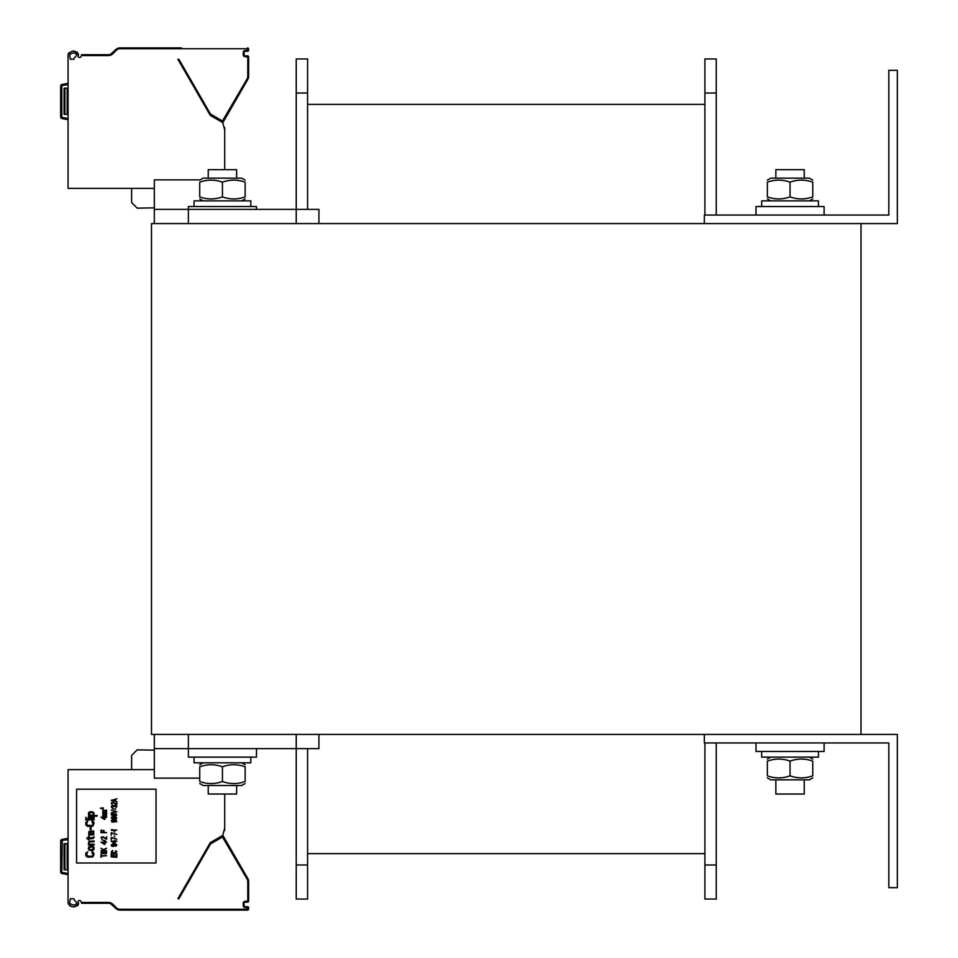 <?xml version="1.0" encoding="UTF-8"?>
<svg xmlns="http://www.w3.org/2000/svg" width="958" height="958" viewBox="0 0 958 958"><rect width="100%" height="100%" fill="white"/><g stroke="black" fill="none" stroke-linecap="round" stroke-linejoin="round"><path stroke-width="1.44" d="M861.003 734.427L151.484 734.427L151.484 223.573L861.003 223.573L861.003 734.427M888.82 742.941L888.82 887.683L897.335 887.683L897.335 734.427L704.346 734.427L704.346 742.941L888.82 742.941M888.82 70.317L888.82 215.059L704.346 215.059L704.346 223.573L897.335 223.573L897.335 70.317L888.82 70.317M154.322 734.427L154.322 748.617L318.93 748.617L318.93 734.427L318.93 748.617M199.731 778.135L154.322 778.135L154.322 748.617M307.578 93.022L307.578 58.965L296.226 58.965L296.226 93.022L307.578 93.022L307.578 209.383M296.226 734.427L296.226 899.035L307.578 899.035L307.578 748.617M318.93 223.573L318.93 209.383L296.226 209.383L296.226 93.022M704.908 853.626L307.578 853.626M704.908 104.374L307.578 104.374L704.908 104.374M716.261 742.941L716.261 899.035L704.908 899.035L704.908 742.941M704.908 215.059L704.908 58.965L716.261 58.965L716.261 93.022L704.908 93.022M716.261 215.059L716.261 93.022M296.226 223.573L296.226 209.383L188.379 209.383L188.379 206.545L256.493 206.545L256.493 209.383L256.493 206.545M755.994 215.059L755.994 206.545L824.108 206.545L824.108 215.059L824.108 206.545M188.379 734.427L188.379 757.131L256.493 757.131L256.493 748.617L256.493 757.131M755.994 742.941L755.994 751.455L824.108 751.455L824.108 742.941L824.108 751.455M194.055 206.545L194.055 200.869L250.816 200.869L250.816 206.545L250.816 200.869M761.67 206.545L761.67 200.869L818.431 200.869L818.431 206.545L818.431 200.869M194.055 757.131L194.055 762.808L250.816 762.808L250.816 757.131L250.816 762.808M761.67 751.455L761.67 757.131L818.431 757.131L818.431 751.455L818.431 757.131M208.245 178.164L208.245 169.65L236.626 169.65L236.626 178.164L236.626 169.65M208.245 785.512L208.245 794.026L236.626 794.026L236.626 785.512L236.626 794.026M775.86 178.164L775.86 169.65L804.241 169.65L804.241 178.164L804.241 169.65M775.86 779.836L775.86 794.026L804.241 794.026L804.241 779.836L804.241 794.026M767.346 775.836C767.346 778.567 767.346 778.567 767.346 775.836C767.346 778.567 767.346 778.567 767.346 775.836C774.914 778.567 782.482 778.567 790.051 775.836C797.619 778.567 805.187 778.567 812.755 775.836C812.755 778.567 812.755 778.567 812.755 775.836C812.755 778.567 812.755 778.567 812.755 775.836C812.755 778.567 812.755 778.567 812.755 775.836C812.755 778.567 812.755 778.567 812.755 775.836L812.755 761.119C812.755 758.389 812.755 758.389 812.755 761.119C812.755 758.389 812.755 758.389 812.755 761.119C812.755 758.389 812.755 758.389 812.755 761.119C812.755 758.389 812.755 758.389 812.755 761.119C805.187 758.389 797.619 758.389 790.051 761.119C782.482 758.389 774.914 758.389 767.346 761.119C767.346 758.389 767.346 758.389 767.346 761.119C767.346 758.389 767.346 758.389 767.346 761.119C767.346 758.389 767.346 758.389 767.346 761.119C767.346 758.389 767.346 758.389 767.346 761.119L767.346 775.836C767.346 778.567 767.346 778.567 767.346 775.836C767.346 778.567 767.346 778.567 767.346 775.836M222.436 766.795C230.004 764.065 237.572 764.065 245.14 766.795C245.14 764.065 245.14 764.065 245.14 766.795C245.14 764.065 245.14 764.065 245.14 766.795C245.14 764.065 245.14 764.065 245.14 766.795C245.14 764.065 245.14 764.065 245.14 766.795L245.14 781.512C245.14 784.243 245.14 784.243 245.14 781.512C245.14 784.243 245.14 784.243 245.14 781.512C245.14 784.243 245.14 784.243 245.14 781.512C245.14 784.243 245.14 784.243 245.14 781.512C237.572 784.243 230.004 784.243 222.436 781.512C214.867 784.243 207.299 784.243 199.731 781.512C199.731 784.243 199.731 784.243 199.731 781.512C199.731 784.243 199.731 784.243 199.731 781.512L199.731 766.795C199.731 764.065 199.731 764.065 199.731 766.795C199.731 764.065 199.731 764.065 199.731 766.795C207.299 764.065 214.867 764.065 222.436 766.795L222.436 781.512M767.346 180.128L770.747 178.164L809.354 178.164L812.755 180.128L809.354 178.164M767.346 196.881C767.346 199.611 767.346 199.611 767.346 196.881C767.346 199.611 767.346 199.611 767.346 196.881C774.914 199.611 782.482 199.611 790.051 196.881C797.619 199.611 805.187 199.611 812.755 196.881C812.755 199.611 812.755 199.611 812.755 196.881C812.755 199.611 812.755 199.611 812.755 196.881L812.755 182.164C805.187 179.433 797.619 179.433 790.051 182.164C782.482 179.433 774.914 179.433 767.346 182.164C767.346 179.433 767.346 179.433 767.346 182.164C767.346 179.433 767.346 179.433 767.346 182.164C767.346 179.433 767.346 179.433 767.346 182.164C767.346 179.433 767.346 179.433 767.346 182.164L767.346 196.881C767.346 199.611 767.346 199.611 767.346 196.881C767.346 199.611 767.346 199.611 767.346 196.881M812.755 182.164C812.755 179.433 812.755 179.433 812.755 182.164C812.755 179.433 812.755 179.433 812.755 182.164C812.755 179.433 812.755 179.433 812.755 182.164C812.755 179.433 812.755 179.433 812.755 182.164M790.051 196.881L790.051 182.164M241.739 785.512L245.14 783.548L241.739 785.512L203.144 785.512L199.731 783.548M812.755 196.881C812.755 199.611 812.755 199.611 812.755 196.881C812.755 199.611 812.755 199.611 812.755 196.881M809.354 779.836L812.755 777.872L809.354 779.836L770.747 779.836L767.346 777.872M790.051 761.119L790.051 775.836M245.14 196.881C245.14 199.611 245.14 199.611 245.14 196.881C245.14 199.611 245.14 199.611 245.14 196.881C245.14 199.611 245.14 199.611 245.14 196.881C245.14 199.611 245.14 199.611 245.14 196.881L245.14 182.164C245.14 179.433 245.14 179.433 245.14 182.164C245.14 179.433 245.14 179.433 245.14 182.164C237.572 179.433 230.004 179.433 222.436 182.164C214.867 179.433 207.299 179.433 199.731 182.164C199.731 179.433 199.731 179.433 199.731 182.164C199.731 179.433 199.731 179.433 199.731 182.164L199.731 196.881C199.731 199.611 199.731 199.611 199.731 196.881C199.731 199.611 199.731 199.611 199.731 196.881C207.299 199.611 214.867 199.611 222.436 196.881C230.004 199.611 237.572 199.611 245.14 196.881M199.731 180.128L203.144 178.164L241.739 178.164L245.14 180.128L241.739 178.164M245.14 182.164C245.14 179.433 245.14 179.433 245.14 182.164C245.14 179.433 245.14 179.433 245.14 182.164M222.436 196.881L222.436 182.164M188.379 223.573L188.379 209.383L154.322 209.383L154.322 223.573M200.186 179.864L154.322 179.864L154.322 209.383M60.989 85.106A1.7 1.7 -90 0 1 62.066 84.436L68.054 83.37L62.078 84.424L62.27 85.549L68.054 84.532M68.054 119.642L62.078 118.588A1.7 1.7 -90 0 1 61.144 118.097M70.317 57.839A1.138 1.138 0 0 1 69.754 56.845A1.138 1.138 0 0 0 70.317 57.839L70.317 59.252L73.73 59.252M224.711 169.65L224.711 129.953L222.723 122.54L210.269 115.355L177.889 59.252L178.799 60.845L177.889 59.252L178.739 59.252M178.871 59.252L177.889 59.252L178.871 59.252L210.497 114.05L222.484 121.007L247.128 78.879A4.826 4.826 0 0 0 247.775 76.46L247.775 56.977L245.224 56.702A1.988 1.988 0 0 1 243.236 54.714L243.236 52.439A1.988 1.988 0 0 1 245.224 50.451L247.499 50.451L247.499 48.75L119.858 48.75A4.826 4.826 0 0 0 116.445 50.163L115.846 49.565L110.697 54.199M154.322 188.379L68.054 188.379L68.054 55.564A7.951 7.951 0 0 1 68.126 54.474L68.461 53.468M80.927 56.69A1.138 1.138 0 0 1 79.861 57.432A1.138 1.138 0 0 0 80.927 56.69L81.658 54.714L108.374 54.714A5.676 5.676 0 0 0 112.361 53.049L115.846 49.565A5.676 5.676 0 0 1 119.858 47.9L180.26 47.9M79.861 57.432L79.191 57.432A1.138 1.138 0 0 1 78.161 55.815A7.951 7.951 0 0 0 78.568 54.738L77.191 52.127L73.754 51.337M68.784 53.025L72.125 51.445M69.754 56.845L69.754 55.564A6.239 6.239 0 0 1 69.814 54.714C72.712 52.474 75.035 52.474 76.784 54.714A6.239 6.239 0 0 1 74.484 57.6L73.886 59.252L70.317 59.252M109.392 54.618L108.35 54.714A5.676 5.676 0 0 0 112.361 53.049A5.676 5.676 0 0 1 108.35 54.714L108.984 54.678M110.529 54.271L109.463 54.606M179.505 47.9L181.469 47.9M222.124 122.193A1.988 1.988 0 0 0 222.16 122.109L222.903 122.54A2.838 2.838 0 0 1 222.783 122.744A2.838 2.838 0 0 0 222.903 122.54L247.871 79.298A5.676 5.676 0 0 0 248.625 76.46L248.625 56.977A1.138 1.138 0 0 0 247.499 55.851L245.224 55.851A1.138 1.138 0 0 1 244.086 54.714L244.086 52.439A1.138 1.138 0 0 1 245.224 51.301L247.499 51.301L245.224 51.301L245.224 50.451M119.858 48.798L119.858 48.75A4.826 4.826 0 0 0 116.445 50.163L112.96 53.648L112.361 53.049L114.098 51.313L112.361 53.049A5.676 5.676 0 0 1 108.35 54.714L108.35 55.564L81.346 55.564M62.078 118.588L61.803 116.912L60.665 116.912A1.7 1.7 0 0 0 62.078 118.588L62.078 118.588A1.7 1.7 0 0 1 60.665 116.912L60.665 86.1A1.7 1.7 0 0 1 62.078 84.424L68.054 83.37M60.665 115.858L60.665 86.1A1.7 1.7 0 0 1 62.078 84.424M68.054 874.63L62.078 873.576A1.7 1.7 0 0 1 60.665 871.9L60.665 841.088A1.7 1.7 0 0 1 62.078 839.412L68.054 838.358M154.322 769.621L68.054 769.621L68.054 902.436A7.951 7.951 0 0 0 68.126 903.526L69.862 905.849M76.784 903.286C75.035 905.526 72.712 905.526 69.814 903.286A6.239 6.239 0 0 1 69.754 902.436L69.754 901.155A1.138 1.138 0 0 1 70.317 900.161L70.317 898.748L73.886 898.748L74.484 900.4A6.239 6.239 0 0 1 76.784 903.286L76.832 903.777M178.739 898.748L177.889 898.748L210.269 842.645L222.723 835.46L224.711 828.047L224.711 794.026M81.658 903.286L108.35 903.286L81.658 903.286L81.346 902.436L108.35 902.436A6.526 6.526 0 0 1 112.96 904.352L116.445 907.837A4.826 4.826 0 0 0 119.858 909.25L247.499 909.25L247.499 907.549L245.224 907.549A1.988 1.988 0 0 1 243.236 905.561L243.236 903.286A1.988 1.988 0 0 1 245.224 901.298L247.775 901.023L247.775 881.54A4.826 4.826 0 0 0 247.128 879.121L222.484 836.993L210.497 843.95L178.871 898.748L177.889 898.748M224.088 830.346L224.711 830.346L224.711 828.047M247.775 907.825L248.625 907.825L248.625 908.962L248.625 907.825A1.138 1.138 0 0 0 247.499 906.699L245.224 906.699L247.499 906.699L247.499 907.549M247.775 881.54L248.625 881.54L248.625 901.023L248.625 881.54A5.676 5.676 0 0 0 247.871 878.702L223.609 836.669A1.138 1.138 0 0 0 222.052 836.262L210.185 843.112A1.138 1.138 0 0 0 209.766 843.531L210.497 843.95M70.545 906.148L72.137 906.555M73.754 906.663L75.335 906.519M76.832 906.064L77.79 905.406M78.005 905.166L78.532 903.885M68.126 903.526C71.874 908.112 75.335 908.028 78.532 903.286A7.951 7.951 0 0 0 78.161 902.185A1.138 1.138 0 0 1 79.191 900.568L79.861 900.568A1.138 1.138 0 0 1 80.927 901.31L81.346 902.436M76.568 862.99L156.034 862.99L156.034 789.2L76.568 789.2L76.568 862.99M109.392 903.382L108.374 903.286A5.676 5.676 0 0 1 112.361 904.951L111.439 904.196M111.571 903.286A6.526 6.526 0 0 1 112.96 904.352L112.361 904.951L115.846 908.435L110.709 903.801M110.517 903.717L109.463 903.394M180.32 910.1L133.401 910.1M134.252 910.1L247.499 910.1A1.138 1.138 0 0 0 248.625 908.962L247.775 908.962M119.858 909.202L119.858 909.25A4.826 4.826 0 0 1 116.445 907.837L115.846 908.435A5.676 5.676 0 0 0 119.858 910.1L181.445 910.1M119.858 909.25L119.858 910.1L247.499 910.1L247.499 909.25M120.061 910.1L120.912 910.1M247.499 901.298L247.499 902.149L245.224 902.149A1.138 1.138 0 0 0 244.086 903.286L244.086 905.561A1.138 1.138 0 0 0 245.224 906.699A1.138 1.138 0 0 1 244.086 905.561L244.086 903.286A1.138 1.138 0 0 1 245.224 902.149L247.499 902.149A1.138 1.138 0 0 0 248.625 901.023L247.775 901.023M210.604 843.854L210.185 843.112L222.052 836.262L222.484 836.993M222.783 835.256A2.838 2.838 0 0 1 222.903 835.46A2.838 2.838 0 0 0 222.783 835.256A2.838 2.838 0 0 1 222.903 835.46A2.838 2.838 0 0 0 222.783 835.256A2.838 2.838 0 0 1 222.903 835.46A2.838 2.838 0 0 0 222.783 835.256A2.838 2.838 0 0 1 222.903 835.46L223.609 836.669L222.316 836.142L223.609 836.669L222.867 837.1M154.322 750.15L137.198 749.851L131.617 755.431L131.617 769.621M91.992 852.632L91.992 851.782L92.89 851.925L94.159 853.77L92.89 856.883L87.633 857.17L85.825 855.745L85.825 853.051L87.825 851.782L86.735 853.77L87.274 856.033L91.992 856.32L93.07 855.039L91.992 852.632M94.159 847.806L93.8 849.794L91.621 850.644L89.082 850.069L88.364 848.944L88.723 846.956L90.902 846.106L93.441 846.668L94.159 847.806M93.249 849.219L93.249 847.519L92.351 846.956L89.274 847.519L89.274 849.219L90.172 849.794L93.249 849.219M89.992 844.261L94.159 844.261L94.159 844.968L88.364 844.968L89.274 844.261L88.364 842.98L89.274 841.28L94.159 840.992L94.159 841.699L89.812 841.842L89.082 842.98L89.992 844.261M93.249 837.448L94.159 836.741L93.98 837.591L92.71 838.717L89.082 838.717L89.082 839.855L88.364 839.855L88.364 838.717L86.915 838.717L86.915 838.01L88.364 838.01L88.364 836.454L89.082 836.454L89.082 838.01L93.249 837.448M93.621 830.921L93.8 834.753L91.261 835.029L89.812 831.772L89.082 832.765L89.812 835.316L88.723 834.897L88.902 831.484L93.621 830.921M92.172 831.772L91.082 831.772L91.082 833.328L92.71 834.61L93.441 833.053L92.172 831.772M90.172 827.652L91.082 827.652L91.082 829.64L90.172 829.64L90.172 827.652M91.992 821.832L91.992 820.982L92.89 821.126L94.159 822.97L92.89 826.095L87.633 826.383L85.825 824.958L85.825 822.263L87.825 820.982L86.735 822.97L87.274 825.245L91.992 825.521L93.07 824.251L91.992 821.832M85.645 819.138L94.159 819.138L94.159 819.844L85.645 819.844L85.645 819.138M88.364 817.294L94.159 817.294L94.159 818L88.364 818L88.364 817.294M85.645 817.294L86.555 818L85.645 817.294M93.07 815.45L97.057 815.45L97.057 816.156L88.364 816.156L89.453 815.45L88.543 814.743L88.543 812.755L89.812 811.761L92.71 811.761L94.159 813.318L93.07 815.45M92.172 815.45L93.249 814.168L92.71 812.612L89.633 812.755L89.812 815.162L92.172 815.45M100.973 857.314L100.973 854.62L101.572 855.745L106.649 855.745L101.572 856.177L100.973 857.314M102.302 851.638L102.063 853.339L105.32 851.423L106.53 852.129L106.53 853.41L105.081 854.045L105.919 852.488L104.841 851.854L103.751 853.482L101.811 853.77L100.973 852.56L102.302 851.638M104.709 850.429L106.649 850.86L100.973 850.86L103.751 850.429L100.973 848.297L103.26 849.578L106.649 848.297L103.871 849.938L104.709 850.429M104.23 844.333L100.973 842.202L104.23 842.202L104.23 841.495L106.649 842.202L104.961 842.621L104.961 844.333L104.23 844.333M101.943 842.621L104.23 843.83L104.23 842.621L101.943 842.621M102.183 839.998L105.44 840.705L102.183 839.998M106.649 839.22L102.542 837.088L101.692 837.448L101.811 839.076L101.093 837.304L103.021 836.741L106.039 838.657L106.649 836.669L106.649 839.22M103.991 832.263L106.649 832.694L100.973 832.694L100.973 830.143L101.692 830.143L101.692 832.263L103.26 832.263L103.26 830.418L103.991 830.418L103.991 832.263M104.23 819.353L100.973 817.222L104.23 817.222L104.23 816.515L106.649 817.222L104.961 817.653L104.961 819.353L104.23 819.353M101.943 817.653L104.23 818.862L104.23 817.653L101.943 817.653M103.632 815.593L106.649 815.953L102.781 815.953L102.901 813.605L106.649 813.318L103.392 813.821L106.649 814.456L103.512 814.887L103.632 815.593M103.632 812.396L106.649 812.755L102.781 812.755L102.901 810.408L106.649 810.133L103.392 810.624L106.649 811.27L103.512 811.689L103.632 812.396M111.188 856.883L116.864 857.314L111.188 856.883M116.146 855.889L116.146 853.77L116.864 853.77L116.864 856.32L111.188 856.32L111.188 853.77L111.918 853.77L111.918 855.889L113.487 855.889L113.487 854.045L114.206 854.045L114.206 855.889L116.146 855.889M115.415 850.86L116.864 851.423L115.535 853.123L112.517 853.123L111.188 852.057L112.637 850.429L112.278 852.56L115.415 852.704L116.146 852.057L115.415 850.86M115.894 846.249L116.265 844.968L115.535 844.393L114.206 844.261L114.697 845.746L113.248 846.453L111.667 846.106L111.188 845.04L112.757 843.974L115.894 844.118L116.864 845.04L115.894 846.249M113.487 844.393L112.158 844.537L111.918 845.675L113.846 845.89L113.487 844.393M114.445 843.339L111.188 841.208L114.445 841.208L114.445 840.501L116.864 841.208L115.176 841.627L115.176 843.339L114.445 843.339M112.158 841.627L114.445 842.836L114.445 841.627L112.158 841.627M111.188 837.376L116.864 839.22L111.787 837.795L111.188 839.927L111.188 837.376M114.206 835.819L114.816 836.813L114.206 835.819M111.188 832.694L116.864 834.538L111.787 833.113L111.188 835.244L111.188 832.694M114.206 831.137L114.816 832.119L114.206 831.137M111.188 829.712L116.864 830.143L112.038 830.562L111.188 829.712M114.086 821.904L112.038 822.12L111.308 820.563L116.014 819.916L116.744 821.629L114.086 821.904M116.146 821.485L115.415 820.132L114.206 820.91L115.056 821.976L116.146 821.485M111.918 820.635L112.637 821.904L113.727 821.198L112.876 820.204L111.918 820.635M114.565 819.21L112.038 818.922L111.308 817.509L116.014 816.946L116.744 818.36L114.565 819.21M112.876 818.791L116.265 817.928L112.876 817.078L111.787 817.928L112.876 818.791M114.565 816.084L112.038 815.809L111.308 814.384L116.014 813.821L116.744 815.234L114.565 816.084M112.876 815.665L116.265 814.815L112.876 813.965L111.787 814.815L112.876 815.665M111.188 810.133L116.864 811.833L111.188 812.971L116.146 811.546L111.188 810.133M112.397 808.636L115.655 809.354L112.397 808.636M115.894 805.379L116.864 806.301L115.894 807.786L116.265 806.373L115.535 805.654L114.206 806.72L112.158 805.87L112.517 807.786L111.308 807.151L112.038 805.45L115.894 805.379M116.864 804.732L112.757 802.612L111.787 803.319L112.038 804.6L111.308 802.816L113.248 802.253L116.265 804.169L116.864 802.181L116.864 804.732M111.188 800.481L116.864 798.78L115.415 799.487L115.415 800.912L116.864 801.618L111.188 800.481M114.936 799.559L111.667 800.193L114.936 800.84L114.936 799.559M103.236 809.067L100.398 808.324L101.428 807.822L102.937 808.78L103.236 807.786L103.236 809.067M68.054 873.468L62.27 872.451L62.078 873.576A1.7 1.7 -90 0 1 61.144 873.073M60.989 840.082A1.7 1.7 -90 0 1 62.066 839.412L62.27 840.525L68.054 839.507M68.054 869.804L64.078 869.804L64.078 843.687L68.054 843.687M60.665 94.902L60.665 86.112L62.27 85.549M68.054 114.313L64.078 114.313L64.078 88.196L68.054 88.196M68.054 55.564A7.951 7.951 0 0 1 68.126 54.474C71.874 49.888 75.335 49.972 78.532 54.714M79.191 57.432A1.138 1.138 0 0 1 78.161 55.815M69.814 54.714C72.712 52.474 75.035 52.474 76.784 54.714M179.625 47.9L120.061 47.9M247.499 50.451L247.499 51.301A1.138 1.138 0 0 0 248.625 50.175L248.625 49.038A1.138 1.138 0 0 0 247.499 47.9L247.499 48.75M120.912 47.9L133.401 47.9L120.912 47.9M134.252 47.9L181.062 48.032M108.35 54.714A5.676 5.676 0 0 0 112.361 53.049L115.846 49.565L116.445 50.163A4.826 4.826 0 0 1 119.858 48.75L119.858 47.9M210.497 114.05L209.766 114.469A1.138 1.138 0 0 0 210.185 114.888L222.052 121.738A1.138 1.138 0 0 0 223.609 121.331L222.316 121.858L223.609 121.331L222.867 120.9M224.088 127.653L224.711 127.653L224.711 129.953M154.322 207.85L137.198 208.149L131.617 202.569L131.617 188.379M296.226 864.978L307.578 864.978M716.261 864.978L704.908 864.978M60.665 871.9L61.803 871.9L62.27 840.525M60.665 841.088L61.803 841.088M245.224 907.549L245.224 906.699M243.236 905.561L244.086 905.561M243.236 903.286L244.086 903.286M245.224 901.298L245.224 902.149M247.128 879.121L247.871 878.702M222.903 835.46L222.16 835.891M108.35 902.436L108.35 903.286M67.204 843.687L67.204 869.804M64.928 843.687L64.928 869.804M61.803 116.912L61.803 86.1M68.054 118.493L62.27 117.475M112.96 53.648L112.96 53.648A6.526 6.526 0 0 1 108.35 55.564M247.128 78.879L247.871 79.298A5.676 5.676 0 0 0 248.625 76.46L247.775 76.46M247.775 56.977L248.625 56.977M247.499 56.702L247.499 55.851M245.224 56.702L245.224 55.851M243.236 54.714L244.086 54.714M243.236 52.439L244.086 52.439M247.775 50.175L248.625 50.175M247.775 49.038L248.625 49.038M222.484 121.007L222.052 121.738M210.604 114.146L210.185 114.888M67.204 114.313L67.204 88.196M64.928 114.313L64.928 88.196M809.354 757.131L812.755 759.095L809.354 757.131M241.739 762.808L245.14 764.771L241.739 762.808M809.354 200.869L812.755 198.905L809.354 200.869M770.747 200.869L767.346 198.905M203.144 762.808L199.731 764.771M770.747 757.131L767.346 759.095M241.739 200.869L245.14 198.905L241.739 200.869M203.144 200.869L199.731 198.905M112.361 53.049L111.487 53.756M112.361 904.951L111.487 904.244"/></g></svg>
